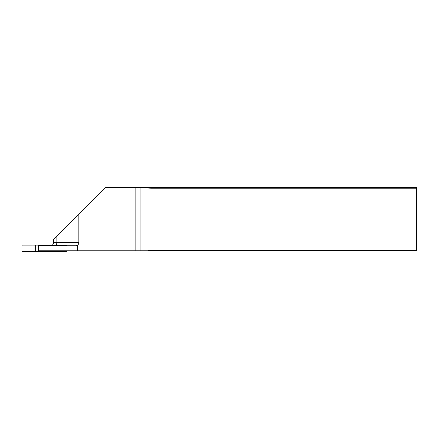 <?xml version="1.0" encoding="UTF-8"?>
<svg xmlns="http://www.w3.org/2000/svg" width="439" height="439" viewBox="0 0 439 439"><rect width="100%" height="100%" fill="white"/><g stroke="black" fill="none" stroke-linecap="round" stroke-linejoin="round"><path stroke-width="0.66" d="M66.832 245.736A0.637 0.631 180 0 0 66.196 245.105L35.652 245.105L35.652 251.426L22.587 251.426A0.637 0.631 0 0 1 21.95 250.79L21.95 245.736A0.637 0.631 180 0 1 22.587 245.105L33.013 245.105L33.013 251.426M53.135 250.79L53.135 251.426L35.652 251.426M53.135 245.105L53.135 245.736M66.832 250.79A0.637 0.631 0 0 1 66.196 251.426L53.135 251.426M55.769 245.105L55.769 245.736M55.769 250.79L55.769 251.426M35.652 245.105L33.013 245.105M38.374 250.79L38.188 245.736L75.684 245.736L77.374 245.247L77.374 250.79L38.374 250.79L38.374 245.736M135.843 187.574L416.419 187.574L417.05 188.21L417.05 250.159L416.419 250.79L149.287 250.79L148.53 250.263L148.53 250.79L135.843 250.79L135.843 187.574L105.393 187.574L78.844 214.128L78.844 242.575A3.161 3.161 0 0 1 77.374 245.247M78.844 214.128L53.558 239.414L53.558 242.575L78.844 242.575M149.287 250.79L148.53 250.79M135.843 250.79L77.374 250.79M148.53 187.574L148.53 188.106L149.287 187.574M416.419 187.574L416.419 188.21L151.049 188.21L151.049 250.159L416.419 250.159L416.419 188.21L417.05 188.21M151.049 250.159L148.53 250.263M417.05 250.159L416.419 250.159L416.419 250.79M148.53 188.106L151.049 188.21M52.296 245.105A3.161 3.161 0 0 0 53.558 242.575M56.033 245.105A3.161 2.063 90 0 0 56.856 242.575L56.856 236.116M140.063 250.79L140.063 187.574"/></g></svg>
